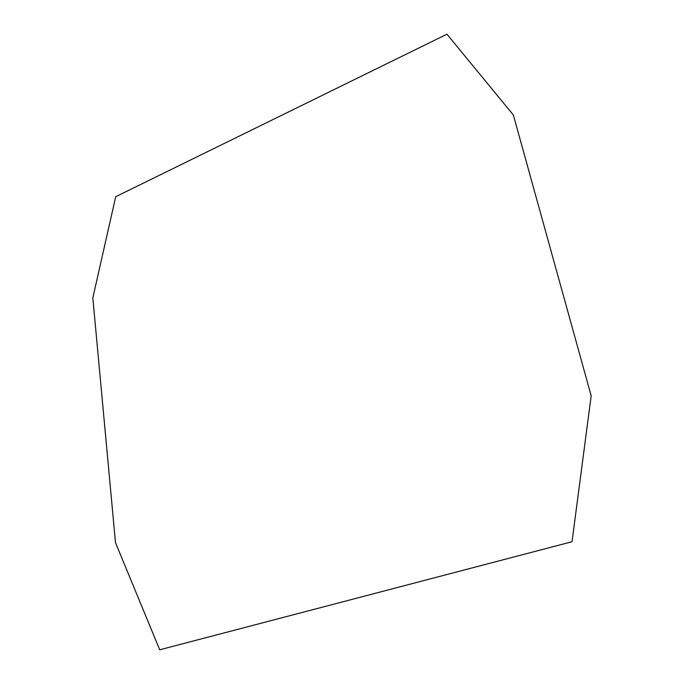 <?xml version="1.0" encoding="UTF-8"?>
<svg xmlns="http://www.w3.org/2000/svg" width="684" height="684" viewBox="0 0 684 684"><rect width="100%" height="100%" fill="white"/><g stroke="black" fill="none" stroke-linecap="round" stroke-linejoin="round"><path stroke-width="1.03" d="M159.714 649.8L572.029 541.728L591.173 395.797L513.351 114.998L446.951 34.2L115.716 196.71L92.827 297.873L115.493 542.66L159.714 649.8"/></g></svg>
